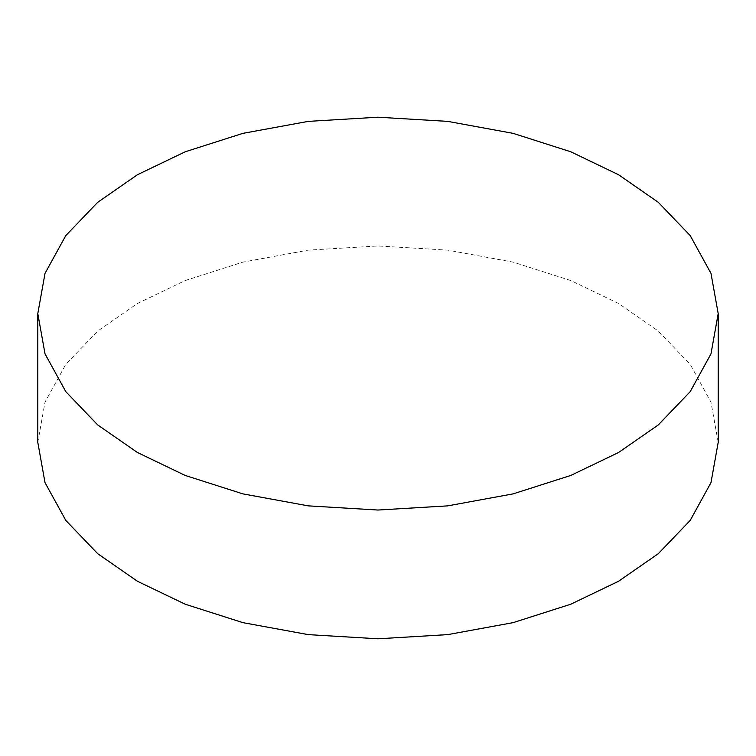 <?xml version="1.0" encoding="UTF-8"?>
<svg xmlns="http://www.w3.org/2000/svg" width="756" height="756" viewBox="0 0 756 756"><rect width="100%" height="100%" fill="white"/><g stroke="black" fill="none" stroke-linecap="round" stroke-linejoin="round"><path stroke-width="0.57" stroke-dasharray="3.78 2.83" d="M718.2 442.383L710.98 402.135L690.219 364.373L658.315 331.09L618.559 303.496L570.771 280.542L513.116 262.124L447.713 250.132L378 245.965L308.287 250.132L242.884 262.124L185.229 280.542L137.441 303.496L97.685 331.09L65.781 364.373L45.02 402.135L37.8 442.383"/><path stroke-width="1.13" d="M37.8 313.617L37.8 442.383L45.02 482.63L65.781 520.393L97.685 553.675L137.441 581.269L185.229 604.224L242.884 622.642L308.287 634.624L378 638.792L447.713 634.624L513.116 622.642L570.771 604.224L618.559 581.269L658.315 553.675L690.219 520.393L710.98 482.63L718.2 442.383L718.2 313.617L710.98 273.37L690.219 235.607L658.315 202.324L618.559 174.731L570.771 151.776L513.116 133.358L447.713 121.376L378 117.208L308.287 121.376L242.884 133.358L185.229 151.776L137.441 174.731L97.685 202.324L65.781 235.607L45.02 273.37L37.8 313.617L45.02 353.865L65.781 391.627L97.685 424.91L137.441 452.504L185.229 475.458L242.884 493.876L308.287 505.868L378 510.035L447.713 505.868L513.116 493.876L570.771 475.458L618.559 452.504L658.315 424.91L690.219 391.627L710.98 353.865L718.2 313.617"/></g></svg>
